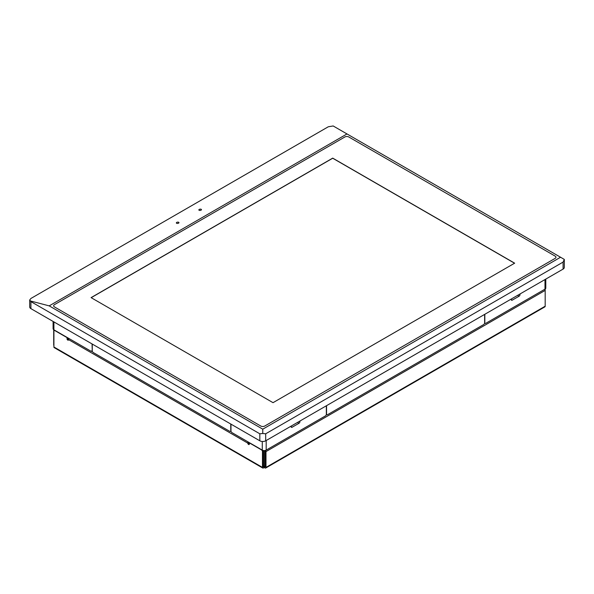 <?xml version="1.0" encoding="UTF-8"?>
<svg xmlns="http://www.w3.org/2000/svg" width="594" height="594" viewBox="0 0 594 594"><rect width="100%" height="100%" fill="white"/><g stroke="black" fill="none" stroke-linecap="round" stroke-linejoin="round"><path stroke-width="0.89" d="M263.253 466.045L264.226 466.609L265.206 466.045M264.226 450.586L264.226 466.609L263.253 466.951L263.253 451.136L262.466 451.589L262.466 467.404A1.381 0.802 120 0 0 262.756 468.035A1.381 0.802 120 0 0 263.446 467.968L264.226 467.515L265.013 467.968A1.381 0.802 60 0 0 265.704 468.035A1.381 0.802 60 0 0 265.986 467.404L265.986 451.589A1.381 0.802 60 0 0 265.548 450.393M178.571 223.144A1.314 0.631 -7.2 0 0 178.957 222.616A1.314 0.631 -7.2 0 0 178.126 222.141A1.314 0.631 -7.2 0 0 176.737 222.416A1.314 0.631 -7.2 0 0 176.351 222.943A1.314 0.631 -7.2 0 0 177.19 223.418A1.314 0.631 -7.2 0 0 178.571 223.144M201.076 210.15A1.314 0.631 -7.2 0 0 201.463 209.623A1.314 0.631 -7.2 0 0 200.624 209.147A1.314 0.631 -7.2 0 0 199.235 209.43A1.314 0.631 -7.2 0 0 198.849 209.957A1.314 0.631 -7.2 0 0 199.688 210.424A1.314 0.631 -7.2 0 0 201.076 210.15M262.763 429.172L262.763 433.494L265.696 433.791L563.082 262.095L564.3 259.407L560.558 257.239L347 133.947L49.205 305.873L262.763 429.172L560.558 257.239M262.763 433.494L259.823 433.791L30.918 301.626L29.7 300L30.918 298.463L328.304 126.767L333.175 125.965L347 133.947M30.183 300.898L49.205 305.873M264.716 426.046A2.77 1.596 180 0 1 260.803 426.046L54.455 306.912A2.77 1.596 180 0 1 54.455 304.648L344.876 136.976A2.77 1.596 180 0 1 348.789 136.976L555.138 256.111A2.77 1.596 180 0 1 555.138 258.375L264.716 426.046A2.77 1.596 180 0 1 260.803 426.046L54.455 306.912A2.77 1.596 180 0 1 54.455 304.648L344.876 136.976A2.77 1.596 180 0 1 348.789 136.976L555.138 256.111A2.77 1.596 180 0 1 555.138 258.375L264.716 426.046M29.7 300L29.7 306.942A4.151 2.398 0 0 0 30.918 308.635L259.823 440.8A4.151 2.398 0 0 0 265.696 440.8L563.082 269.104A4.151 2.398 0 0 0 564.3 267.411L564.3 259.407M53.096 321.443L53.096 328.69A2.77 1.596 0 0 0 53.905 329.819L53.905 321.911M53.905 329.819L91.075 351.277L92.256 350.601L92.055 343.941M91.075 351.277A1.381 0.802 -120 0 0 92.055 350.712M92.256 344.052L92.256 350.831A1.381 0.802 -120 0 0 93.228 352.524L229.796 431.37A1.381 0.802 -120 0 0 230.487 431.437A1.381 0.802 -120 0 0 230.769 430.799L230.769 424.027M158.086 382.061L158.086 382.061A1.381 0.802 60 0 1 158.071 382.053L164.939 386.011A1.381 0.802 60 0 1 164.939 386.011M266.186 440.518L266.186 450.118L325.371 415.949A1.381 0.802 120 0 0 326.351 414.256L326.351 405.784M266.186 450.118A2.77 1.596 180 0 1 262.273 450.118L231.95 432.61A1.381 0.802 60 0 1 230.969 430.917L230.969 424.138M299.933 421.035L299.933 421.599A1.381 0.802 -60 0 1 298.96 423.292L292.107 427.242A1.381 0.802 -60 0 1 291.416 427.309A1.381 0.802 -60 0 1 291.127 426.678L291.127 426.113L297.49 422.445A1.381 0.802 120 0 0 297.505 422.431M545.797 279.083L545.797 288.023A2.77 1.596 180 0 1 544.988 289.152L485.803 323.322A1.381 0.802 -60 0 1 485.112 323.388A1.381 0.802 -60 0 1 484.823 322.757L484.63 322.646M484.823 314.285L484.823 322.757M520.04 293.956L520.04 294.52A1.381 0.802 -60 0 1 519.059 296.213L512.214 300.163A1.381 0.802 -60 0 1 511.523 300.237A1.381 0.802 -60 0 1 511.234 299.599L511.234 299.034L517.597 295.367A1.381 0.802 120 0 0 517.612 295.359L519.059 296.213M326.544 405.672L326.544 414.144A1.381 0.802 120 0 0 326.826 414.775A1.381 0.802 120 0 0 327.524 414.709L483.65 324.569A1.381 0.802 120 0 0 484.63 322.869L484.63 314.397M67.211 337.496L67.011 338.743A1.106 0.639 60 0 0 67.493 339.857A1.106 0.639 60 0 0 68.347 340.154A1.106 0.639 60 0 0 68.577 339.642L247.795 443.117L248.574 442.664A1.106 0.639 60 0 0 249.361 444.015A1.106 0.639 60 0 1 249.131 444.527A1.106 0.639 60 0 1 248.574 444.468A1.106 0.639 60 0 1 247.795 443.117A1.381 0.802 -60 0 1 248.188 441.988M68.971 338.513A1.381 0.802 -60 0 0 68.577 339.642A1.106 0.639 60 0 1 67.798 338.29L67.798 337.838M230.984 431.155L230.487 431.437M53.905 345.634A1.381 0.802 -120 0 1 53.712 344.839L53.712 329.692M484.615 323.106L485.112 323.388M326.336 414.486L326.826 414.775M265.704 468.035L544.898 306.846A1.381 0.802 60 0 0 545.181 306.207L545.181 290.399A1.381 0.802 -120 0 0 544.795 289.263M264.62 450.571L265.206 451.136L265.206 466.951L264.226 466.609L264.226 467.515M265.986 451.589L545.181 290.399L545.181 289.026M262.466 467.404L53.905 346.985A1.381 0.802 120 0 0 54.188 347.624L262.756 468.035M53.905 346.985L53.905 331.17A1.381 0.802 60 0 1 54.886 330.606L67.011 337.615M249.361 444.015L249.361 442.886L261.486 449.896A1.381 0.802 60 0 1 262.466 451.589M514.664 263.172L273.032 402.673L91.075 297.624L332.707 158.123L514.664 263.172M514.56 263.231L332.707 158.234L91.179 297.683M259.823 440.8L259.823 433.791M30.918 301.626L30.918 308.635M563.082 262.095L563.082 269.104M265.696 440.8L265.696 433.791M262.273 441.483L262.273 450.118M291.127 426.678L292.107 427.242M297.49 422.445L298.96 423.292M299.443 421.317L299.933 421.599M544.988 289.152L544.988 279.551M512.214 300.163L511.234 299.599M520.04 294.52L519.55 294.238M67.011 338.743L67.798 338.29M545.181 306.207L265.986 467.404"/></g></svg>
